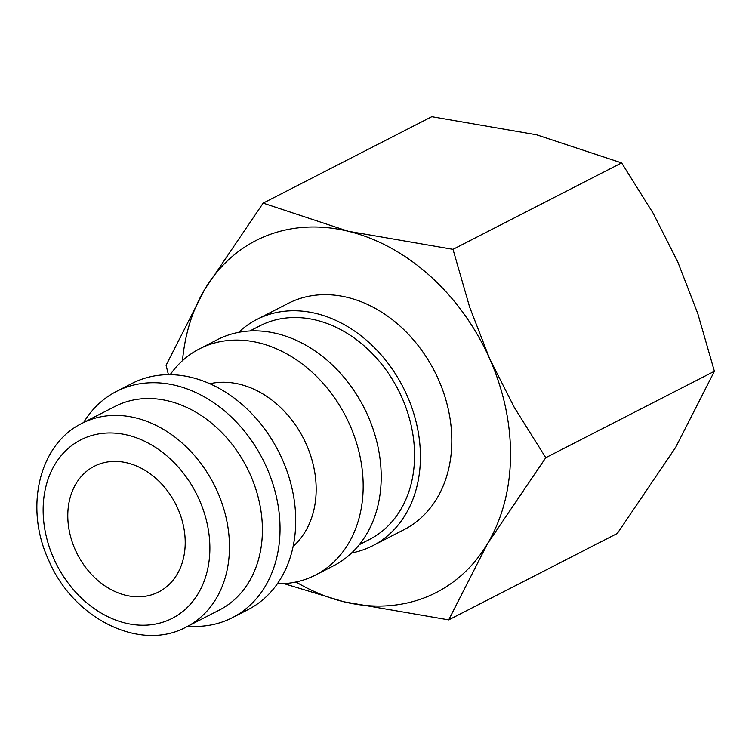 <?xml version="1.0" encoding="UTF-8"?>
<svg xmlns="http://www.w3.org/2000/svg" width="752" height="752" viewBox="0 0 752 752"><rect width="100%" height="100%" fill="white"/><g stroke="black" fill="none" stroke-linecap="round" stroke-linejoin="round"><path stroke-width="1.13" d="M238.6 332.365A127.107 99.32 62.9 0 1 256.761 319.497A127.107 99.32 62.9 0 1 263.087 316.601A127.107 99.32 62.9 0 1 405.102 391.294A127.107 99.32 62.9 0 1 372.719 545.726A127.107 99.32 62.9 0 1 366.393 548.622A127.107 99.32 62.9 0 1 351.673 552.955M372.719 545.726L404.097 529.643A127.107 99.32 -117.1 0 0 436.48 375.21A127.107 99.32 -117.1 0 0 294.464 300.518A127.107 99.32 -117.1 0 0 288.138 303.413L256.761 319.497M249.814 330.993L259.985 325.776A120.047 93.803 62.9 0 1 265.964 323.05A120.047 93.803 62.9 0 1 400.083 393.587A120.047 93.803 62.9 0 1 369.505 539.447L359.334 544.655M170.168 374.693A127.107 99.32 62.9 0 1 199.506 348.843A127.107 99.32 62.9 0 1 205.832 345.948A127.107 99.32 62.9 0 1 347.847 420.641A127.107 99.32 62.9 0 1 315.464 575.073A127.107 99.32 62.9 0 1 309.138 577.968A127.107 99.32 62.9 0 1 277.356 583.806M199.506 348.843L217.544 339.594A127.107 99.32 62.9 0 1 223.87 336.699A127.107 99.32 62.9 0 1 365.886 411.4A127.107 99.32 62.9 0 1 333.503 565.824L315.464 575.073M209.799 383.727A93.21 72.841 62.9 0 1 303.479 438.388A93.21 72.841 62.9 0 1 293.158 546.356M83.641 422.521A127.107 99.32 62.9 0 1 116.363 391.463L132.051 383.417A127.107 99.32 62.9 0 1 138.387 380.521A127.107 99.32 62.9 0 1 280.402 455.214A127.107 99.32 62.9 0 1 248.019 609.646L232.33 617.693A127.107 99.32 62.9 0 1 225.995 620.588A127.107 99.32 62.9 0 1 188 626.125M116.363 391.463A127.107 99.32 62.9 0 1 122.698 388.568A127.107 99.32 62.9 0 1 264.713 463.26A127.107 99.32 62.9 0 1 232.33 617.693M120.799 403.786A114.398 89.394 62.9 0 1 248.611 471.006A114.398 89.394 62.9 0 1 219.471 609.994L186.534 626.886A114.398 89.394 62.9 0 0 217.356 491.526A114.398 89.394 62.9 0 0 87.862 420.669A114.398 89.394 62.9 0 0 82.165 423.273L115.103 406.39A114.398 89.394 62.9 0 1 120.799 403.786M182.501 360.64A197.729 154.498 62.9 0 1 204.798 289.238A197.729 154.498 62.9 0 1 265.766 236.072A197.729 154.498 62.9 0 1 348.27 231.259L263.144 203.125L431.77 116.692L536.505 134.768L621.622 162.902L653.065 213.098L677.815 262.063L697.762 313.481L714.4 371.272L675.672 447.337L617.317 533.45L448.7 619.883L487.428 543.818A197.729 154.498 62.9 0 1 426.459 596.994A197.729 154.498 62.9 0 1 343.965 601.807A197.729 154.498 62.9 0 1 295.959 581.992M97.807 464.651A70.613 55.178 62.9 0 1 176.701 506.143A70.613 55.178 62.9 0 1 158.719 591.937A70.613 55.178 62.9 0 1 155.194 593.544A70.613 55.178 62.9 0 1 76.3 552.053A70.613 55.178 62.9 0 1 94.291 466.259A70.613 55.178 62.9 0 1 97.807 464.651M489.58 358.544A197.729 154.498 62.9 0 1 487.428 543.818L545.773 457.705L514.33 407.499L489.58 358.544L469.643 307.126L453.005 249.335L348.27 231.259A197.729 154.498 62.9 0 1 489.58 358.544M263.144 203.125L204.798 289.238L166.07 365.303L168.439 374.684M283.993 583.637L343.965 601.807L448.7 619.883M545.773 457.705L714.4 371.272M453.005 249.335L621.622 162.902M53.749 558.501A100.279 78.358 62.9 0 1 85.756 437.579A100.279 78.358 62.9 0 1 199.261 499.695A100.279 78.358 62.9 0 1 167.254 620.616A100.279 78.358 62.9 0 1 53.749 558.501M186.534 626.886C140.276 652.36 73.094 618.652 48.683 560.231C24.205 507.967 38.869 444.141 82.165 423.273"/></g></svg>
